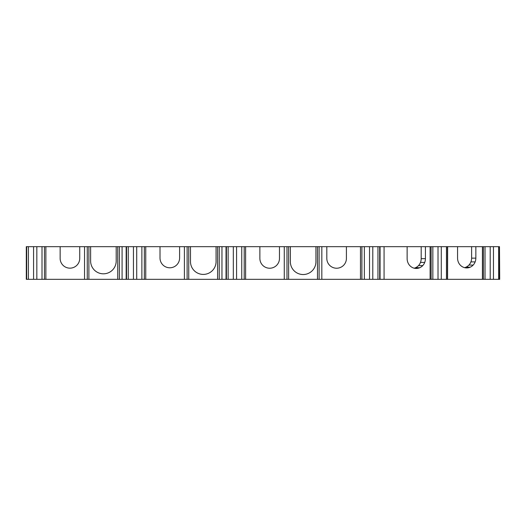 <?xml version="1.0" encoding="UTF-8"?>
<svg xmlns="http://www.w3.org/2000/svg" width="526" height="526" viewBox="0 0 526 526"><rect width="100%" height="100%" fill="white"/><g stroke="black" fill="none" stroke-linecap="round" stroke-linejoin="round"><path stroke-width="0.79" d="M259.877 246.674L259.877 258.43A9.797 9.797 0 0 0 269.674 268.227A9.797 9.797 0 0 0 279.47 258.43L279.47 246.674L26.3 246.674L26.3 279.326L26.3 246.674M326.817 246.674L326.817 258.43A9.797 9.797 0 0 0 336.614 268.227A9.797 9.797 0 0 0 346.41 258.43L346.41 246.674L279.47 246.674M499.483 279.326L499.483 246.674L499.7 279.326L26.3 279.326M447.58 279.326L447.633 246.674L346.41 246.674M464.589 267.662A9.146 8.837 90 0 0 465.957 267.188L470.185 267.188A9.146 8.837 90 0 1 463.222 267.188A9.488 9.166 90 0 1 458.264 261.895A10.132 9.79 90 0 1 457.561 258.135L457.561 246.674L447.58 246.674M457.561 246.674L499.483 246.674M498.635 279.326L498.635 246.674M493.46 279.326L493.46 246.674M490.199 279.326L490.199 246.674M485.025 279.326L485.025 246.674M470.185 267.188A9.488 9.166 90 0 0 475.142 261.895A10.132 9.79 90 0 0 475.846 258.135L475.846 246.674M446.449 279.326L446.449 246.674M441.281 279.326L441.281 246.674M438.013 279.326L438.013 246.674M432.845 279.326L432.845 246.674M407.131 246.674L407.131 258.66A10.132 9.79 90 0 0 407.834 262.428A9.784 9.448 90 0 0 409.807 265.591A9.488 9.166 90 0 0 412.792 267.721A9.146 8.837 90 0 0 419.755 267.721A9.488 9.166 90 0 0 424.712 262.428A10.132 9.79 90 0 0 425.416 258.66L425.416 246.674M384.072 279.326L384.072 246.674M380.061 279.326L380.061 246.674M377.957 279.326L377.957 246.674M372.789 279.326L372.789 246.674M369.522 279.326L369.522 246.674M364.354 279.326L364.354 246.674M319.104 279.326L319.104 246.674M317.474 279.326L317.474 246.674M290.359 246.674L290.359 261.744A12.788 12.788 0 0 0 303.147 274.533A12.788 12.788 0 0 0 315.935 261.744L315.935 246.674M288.629 279.326L288.629 246.674M286.992 279.326L286.992 246.674M241.75 279.326L241.75 246.674M236.575 279.326L236.575 246.674M233.314 279.326L233.314 246.674M228.139 279.326L228.139 246.674M226.035 279.326L226.035 246.674M219.237 279.326L219.237 246.674M217.6 279.326L217.6 246.674M190.484 246.674L190.484 261.626A12.788 12.788 0 0 0 203.279 274.414A12.788 12.788 0 0 0 216.068 261.626L216.068 246.674M188.755 279.326L188.755 246.674M187.125 279.326L187.125 246.674M160.009 246.674L160.009 257.996A9.797 9.797 0 0 0 169.806 267.787A9.797 9.797 0 0 0 179.603 257.996L179.603 246.674M141.875 279.326L141.875 246.674M136.707 279.326L136.707 246.674M133.446 279.326L133.446 246.674M128.272 279.326L128.272 246.674M126.168 279.326L126.168 246.674M119.369 279.326L119.369 246.674M117.732 279.326L117.732 246.674M90.617 246.674L90.617 261.027A12.788 12.788 0 0 0 103.405 273.816A12.788 12.788 0 0 0 116.2 261.027L116.2 246.674M88.887 279.326L88.887 246.674M87.257 279.326L87.257 246.674M60.142 246.674L60.142 258.358A9.797 9.797 0 0 0 69.938 268.155A9.797 9.797 0 0 0 79.735 258.358L79.735 246.674M42.008 279.326L42.008 246.674M36.84 279.326L36.84 246.674M33.572 279.326L33.572 246.674M28.404 279.326L28.404 246.674M414.159 268.194A9.146 8.837 90 0 0 415.527 267.721A9.488 9.166 90 0 0 420.484 262.428A10.132 9.79 90 0 0 421.188 258.66L421.188 246.674M465.957 267.188A9.488 9.166 90 0 0 470.915 261.895A10.132 9.79 90 0 0 471.618 258.135L471.618 246.674M483.407 279.326L483.407 246.674M482.414 279.326L482.414 246.674M447.416 279.326L447.416 246.674M431.11 279.326L431.11 246.674M430.117 279.326L430.117 246.674M379.693 279.326L379.693 246.674M361.901 279.326L361.901 246.674M360.481 279.326L360.481 246.674M321.827 279.326L321.827 246.674M284.27 279.326L284.27 246.674M245.616 279.326L245.616 246.674M244.202 279.326L244.202 246.674M226.404 279.326L226.404 246.674M221.959 279.326L221.959 246.674M184.402 279.326L184.402 246.674M145.748 279.326L145.748 246.674M144.334 279.326L144.334 246.674M126.536 279.326L126.536 246.674M122.085 279.326L122.085 246.674M84.535 279.326L84.535 246.674M45.874 279.326L45.874 246.674M44.46 279.326L44.46 246.674M26.662 279.326L26.662 246.674M421.188 258.66L425.416 258.66M420.484 262.428L424.712 262.428M418.512 265.591L422.733 265.591M415.527 267.721L419.755 267.721M471.618 258.135L475.846 258.135M470.915 261.895L475.142 261.895M468.942 265.058L473.163 265.058"/></g></svg>

